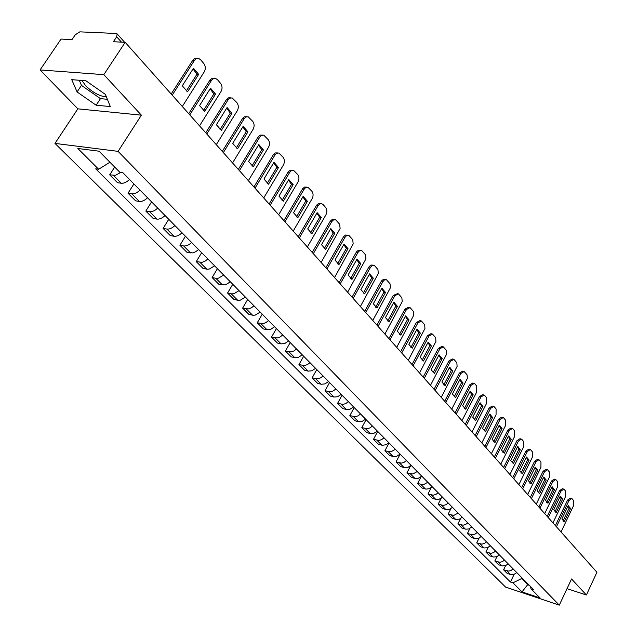 <?xml version="1.0" encoding="UTF-8"?>
<svg xmlns="http://www.w3.org/2000/svg" width="637" height="637" viewBox="0 0 637 637"><rect width="100%" height="100%" fill="white"/><g stroke="black" fill="none" stroke-linecap="round" stroke-linejoin="round"><path stroke-width="0.96" d="M106.419 96.896C99.842 96.362 92.914 92.636 85.637 85.724L81.966 80.477M103.823 74.656L40.075 69.943L77.857 108.839L54.981 143.405L505.595 587.083L559.294 605.15L118.092 151.359L141.382 115.162L103.823 74.656L125.186 42.329L596.925 572.265L586.398 594.99L571.548 578.977L559.294 605.15M40.075 69.943L61.041 39.072L71.981 39.629L75.23 34.828L79.816 31.85L116.165 33.482L117.144 33.896L124.629 42.297M567.01 588.668L586.398 594.99M121.476 42.138L116.69 36.787L113.41 41.731L125.186 42.329M116.69 36.787L117.144 33.896M120.887 172.372L115.401 175.302L109.691 174.849L117.511 182.692L121.285 183.249C123.912 183.464 126.659 182.206 129.526 179.475M114.692 167.053L109.691 174.849M139.989 190.089C137.138 192.804 134.407 194.038 131.795 193.807L128.021 193.226L135.617 200.846L139.384 201.443C141.995 201.682 144.718 200.456 147.545 197.765M133.921 183.926L128.021 193.226M157.697 208.068C154.895 210.743 152.187 211.954 149.584 211.691L145.825 211.078L153.198 218.467L156.949 219.104C159.553 219.367 162.252 218.18 165.039 215.521M151.59 201.865L145.825 211.078M174.904 225.53C172.141 228.165 169.458 229.344 166.862 229.057L163.112 228.412L170.278 235.594L174.02 236.263C176.616 236.55 179.284 235.387 182.031 232.768M168.749 219.295L163.112 228.412M191.61 242.498C188.894 245.094 186.235 246.24 183.647 245.938L179.913 245.253L186.872 252.236L192.748 252.889L195.734 251.726L198.545 249.537M185.431 236.223L179.913 245.253M207.861 258.988L205.066 261.162L202.104 262.309L196.244 261.632L203.012 268.424L207.232 269.212L209.446 268.989L214.597 265.828M201.65 252.69L196.244 261.632M223.651 275.025L218.539 278.154L216.333 278.369L212.121 277.557L218.714 284.158L224.535 284.906L227.465 283.799L230.204 281.681M217.424 268.695L212.121 277.557M239.018 290.623L233.954 293.697L231.764 293.888L227.576 293.044L233.986 299.478L238.174 300.33L240.356 300.146L245.396 297.097M232.768 284.277L227.576 293.044M253.972 305.808L251.289 307.878L248.398 308.937L242.617 308.125L248.86 314.383L253.024 315.267L255.19 315.1L260.183 312.106M247.697 299.438L242.617 308.125M268.527 320.586L265.876 322.625L263.009 323.66L257.252 322.808L263.336 328.899L266.999 329.727L270.789 329.289L274.571 326.717M262.245 314.2L257.252 322.808M282.709 334.974L280.081 336.989L277.246 337.992L271.513 337.108L277.437 343.04L281.084 343.892L284.85 343.478L288.593 340.946M276.41 328.581L271.513 337.108M296.516 348.988L293.92 350.971L291.109 351.958L285.408 351.035L291.181 356.824L294.812 357.691L298.546 357.309L302.249 354.817M290.209 342.587L285.408 351.035M309.972 362.652L307.408 364.611L304.621 365.566L298.952 364.611L304.574 370.248L308.189 371.14L311.899 370.782L315.562 368.329M303.658 356.242L298.952 364.611M323.086 375.973L320.554 377.9L317.791 378.832L312.154 377.845L317.632 383.347L321.231 384.254L324.918 383.92L328.541 381.507M316.772 369.556L312.154 377.845M335.882 388.952L333.382 390.855L330.635 391.771L325.021 390.76L330.372 396.118L333.955 397.042L337.618 396.74L341.201 394.351M329.56 382.542L325.021 390.76M348.359 401.621L345.883 403.5L343.168 404.391L337.586 403.348L342.802 408.588L346.369 409.519L350 409.241L353.551 406.892M342.045 395.211L337.586 403.348M360.534 413.986L358.09 415.834L355.39 416.702L349.84 415.635L354.936 420.746L358.48 421.694L362.087 421.439L365.598 419.122M354.22 407.569L349.84 415.635M372.422 426.049L369.993 427.873L367.326 428.725L361.8 427.634L366.777 432.619L370.304 433.582L373.887 433.343L377.359 431.066M366.108 419.64L361.8 427.634M384.023 437.826L381.627 439.626L378.975 440.454L373.481 439.347L378.338 444.212L382.319 445.295L385.942 444.761L388.849 442.723M377.709 431.416L373.481 439.347M395.346 449.324L390.879 451.84L384.891 450.781L389.637 455.543L393.594 456.633L396.66 456.331L400.068 454.109M389.048 442.93L384.891 450.781M406.414 460.559L404.073 462.319L401.469 463.107L396.039 461.96L400.673 466.61L404.606 467.717L408.174 467.224L411.024 465.233M400.124 454.173L396.039 461.96M417.235 471.539L412.848 473.984L406.924 472.877L411.462 477.424L415.372 478.538L418.398 478.268L421.734 476.11M410.785 465.472L406.924 472.877M427.801 482.273L423.454 484.677L417.569 483.555L422.005 487.998L425.898 489.12L429.418 488.675L432.204 486.74M421.121 476.683L417.569 483.555M438.137 492.759L435.867 494.447L433.327 495.196L427.984 493.986L432.316 498.333L436.186 499.472L439.172 499.233L442.436 497.131M431.273 487.576L427.984 493.986M448.241 503.015L445.996 504.687L443.471 505.42L438.16 504.193L442.397 508.445L446.25 509.592L449.714 509.178L452.453 507.291M441.226 498.174L438.16 504.193M458.122 513.056L453.902 515.357L448.122 514.178L452.27 518.335L456.1 519.489L459.54 519.099L462.239 517.228M450.988 508.501L448.122 514.178M467.797 522.866L465.591 524.498L463.115 525.199L457.86 523.948L461.921 528.017L465.727 529.18L468.649 528.981L471.826 526.958M460.559 518.582L457.86 523.948M477.256 532.476L475.075 534.085L472.614 534.769L467.399 533.511L471.372 537.493L475.154 538.663L478.546 538.297L481.198 536.481M469.931 528.423L467.399 533.511M486.525 541.88L484.359 543.472L481.922 544.141L476.731 542.867L480.617 546.769L484.391 547.947L487.265 547.772L490.379 545.798M479.128 538.034L476.731 542.867M495.586 551.085L493.452 552.661L491.031 553.314L485.872 552.032L489.678 555.846L493.428 557.033L496.764 556.698L499.368 554.923M488.133 547.43L485.872 552.032M504.472 560.098L502.354 561.659L499.949 562.296L494.822 561.006L498.548 564.748L502.274 565.935L505.595 565.616L508.175 563.856M496.964 556.619L494.822 561.006M513.167 568.929L511.073 570.465L508.684 571.102L503.588 569.797L507.243 573.459L510.946 574.654L513.764 574.51L516.798 572.607M505.619 565.6L503.588 569.797M109.946 162.244L98.639 169.251L77.841 148.485L99.03 151.192L119.788 172.213L122.79 172.635L533.679 589.751L531.107 588.891L540.065 597.968L522.014 591.9L512.944 582.847L521.615 578.547L527.786 584.806L529.307 585.315M98.639 169.251L95.733 168.837L510.436 582.011L512.944 582.847M54.981 143.405L118.092 151.359M77.857 108.839L141.382 115.162M110.305 106.57L105.431 94.435L85.939 80.788L71.742 79.665L77.077 91.951L96.139 105.216L110.305 106.57M528.121 584.113L522.014 591.9M521.95 577.847L521.615 578.547M514.107 574.399L510.436 582.011M530.183 586.207L531.107 588.891M79.275 80.262L81.456 85.374L100.463 98.647L107.374 99.276M100.463 98.647L96.139 105.216M81.456 85.374L77.077 91.951M186.251 91.099L196.96 74.242L193.059 68.931M171.194 94.005L192.987 59.926L194.739 58.493L197.104 58.381M198.656 74.354L193.465 68.294L182.293 85.812L187.565 91.824L198.656 74.354L196.96 74.242M182.301 106.483L204.238 71.87C205.767 68.923 205.624 66.144 203.808 63.525L200.631 59.774L198.712 58.453L196.22 58.692L194.452 60.364L192.756 60.268M172.229 95.168L194.452 60.364M203.386 110.663L213.873 93.95L210.13 88.814M188.727 113.705L210.051 79.936L212.121 78.367L214.143 78.407M215.561 94.085L210.521 88.201L199.596 105.559L204.708 111.387L215.561 94.085L213.873 93.95M199.54 125.855L221.007 91.569C222.504 88.654 222.369 85.923 220.609 83.383L217.528 79.736L215.688 78.478L213.244 78.725L211.5 80.405L209.812 80.278M189.77 114.875L211.5 80.405M220.028 129.653L230.299 113.091L226.708 108.131M205.743 132.822L226.613 99.364L228.683 97.787L230.69 97.843M231.972 113.243L227.075 107.534L216.389 124.725L221.358 130.386L231.972 113.243L230.299 113.091M216.285 144.671L237.29 110.703C238.756 107.82 238.628 105.137 236.924 102.661L232.171 97.915L229.774 98.178L228.054 99.858L226.374 99.714M206.794 134.001L228.054 99.858M236.192 148.11L246.248 131.684L242.808 126.89M222.273 151.391L242.697 118.243L244.441 116.778L246.758 116.73M247.92 131.859L243.159 126.309L232.704 143.341L237.529 148.843L247.92 131.859L246.248 131.684M232.553 162.937L253.112 129.295C254.545 126.437 254.434 123.809 252.778 121.396L248.183 116.802L246.153 116.921L244.138 118.753L242.466 118.593M223.332 152.577L244.138 118.753M251.902 166.042L261.759 149.759L258.455 145.117M238.334 169.434L258.335 136.581L260.071 135.108L262.372 135.092M258.797 144.551L248.557 161.424L253.247 166.775L263.423 149.95L261.759 149.759M258.869 144.583L263.423 149.95M248.358 180.693L268.488 147.362C269.897 144.535 269.793 141.947 268.177 139.599L263.742 135.155L261.425 135.442L259.769 137.114L258.096 136.939M239.401 170.628L259.769 137.114M267.182 183.48L276.84 167.34L273.671 162.841M253.94 186.967L273.528 154.417L275.248 152.944L277.581 152.928M278.496 167.539L273.998 162.292L263.965 179.005L268.527 184.212L278.496 167.539L276.84 167.34M263.726 197.956L283.441 164.927C284.819 162.14 284.723 159.592 283.162 157.307L278.863 152.991L276.593 153.294L274.961 154.966L273.297 154.775M255.007 188.17L274.961 154.966M282.032 200.432L291.507 184.435L288.465 180.08M269.117 204.015L288.314 171.767L290.321 170.167L292.383 170.278M293.155 184.65L288.776 179.546L278.95 196.108L283.385 201.165L293.155 184.65L291.507 184.435M278.664 214.741L297.989 182.023C299.342 179.26 299.255 176.76 297.734 174.53L293.569 170.35L291.348 170.66L289.739 172.332L288.083 172.117M270.192 205.225L289.739 172.332M296.492 216.93L305.776 201.069L302.854 196.849M283.879 220.601L302.694 188.648L304.669 187.047L306.779 187.159M307.416 201.3L303.156 196.331L293.53 212.742L297.845 217.663L307.416 201.3L305.776 201.069M293.203 231.072L312.146 198.656C313.468 195.917 313.388 193.465 311.915 191.283L307.878 187.23L305.696 187.549L304.112 189.221L302.471 188.998M284.962 221.811L304.112 189.221M310.553 232.991L319.67 217.257L316.868 213.172M298.251 236.741L316.693 205.074L318.635 203.474L320.785 203.585M321.303 217.504L317.154 212.67L307.719 228.93L311.915 233.723L321.303 217.504L319.67 217.257M307.353 246.973L325.921 214.844C327.227 212.137 327.155 209.724 325.714 207.598L323.174 204.596L321.51 203.593L319.663 203.991L318.102 205.663L316.47 205.425M299.326 237.951L318.102 205.663M324.257 248.629L333.199 233.031L330.507 229.065M312.234 252.451L330.316 221.071L332.235 219.47L334.425 219.582M334.823 233.285L330.786 228.579L321.526 244.688L325.618 249.354L334.823 233.285L333.199 233.031M321.136 262.444L340.11 228.524L339.664 224.256L335.659 219.773L333.557 219.845L331.726 221.668L330.101 221.421M313.316 253.669L331.726 221.668M337.602 263.853L346.377 248.39L343.789 244.544M325.849 267.747L343.59 236.653L345.477 235.053L347.698 235.172M347.993 248.661L344.06 244.067L334.982 260.031L338.964 264.578L347.993 248.661L346.377 248.39M334.552 277.517L353.177 243.915L352.747 239.711L348.861 235.356L346.799 235.435L344.999 237.259L343.375 237.004M326.94 268.965L344.999 237.259M350.597 278.695L359.22 263.36L356.736 259.625M339.115 282.653L356.529 251.838L358.384 250.237L360.63 250.357M360.829 263.638L356.999 259.163L348.081 274.985L351.966 279.42L360.829 263.638L359.22 263.36M347.627 292.208L365.901 258.901L365.495 254.776L361.72 250.54L359.706 250.628L357.93 252.451L356.314 252.18M340.206 283.871L357.93 252.451M363.273 293.155L371.737 277.947L369.349 274.332M352.046 297.168L369.134 266.632L370.957 265.032L373.234 265.159M373.338 278.242L369.603 273.878L360.853 289.556L364.643 293.88L373.338 278.242L371.737 277.947M360.367 306.516L378.306 273.52L377.916 269.459L374.253 265.334L372.279 265.438L370.527 267.261L368.927 266.975M353.137 298.395L370.527 267.261M375.631 307.257L383.944 292.176L381.651 288.665M364.651 311.326L381.42 281.06L383.219 279.46L385.512 279.587M385.536 292.479L381.889 288.227L373.306 303.761L376.993 307.974L385.536 292.479L383.944 292.176M372.788 320.475L390.409 287.773L390.035 283.776L386.476 279.762L384.533 279.874L382.813 281.689L381.221 281.403M365.742 312.552L382.813 281.689M387.678 321.008L395.848 306.055L393.642 302.647M376.937 325.133L393.204 295.472L397.488 293.665M397.432 306.365L393.881 302.217L385.449 317.616L389.048 321.725L397.432 306.365L395.848 306.055M384.899 334.083L402.21 301.675L401.851 297.742L398.396 293.84L394.797 295.767L393.204 295.472M378.028 326.359L394.797 295.767M399.439 334.425L407.465 319.591L405.347 316.278M388.92 338.597L404.901 309.192L408.452 307.257L409.169 307.4M409.042 319.909L405.57 315.864L397.289 331.129L400.8 335.142L409.042 319.909L407.465 319.591M396.716 347.356L413.724 315.235L413.381 311.366L410.029 307.567L406.486 309.502L404.901 309.192M390.011 339.824L406.486 309.502M410.913 347.515L418.804 332.809L416.765 329.592M400.617 351.735L416.319 322.593L419.807 320.65L420.563 320.801M420.372 333.135L416.988 329.186L408.843 344.322L412.274 348.232L420.372 333.135L418.804 332.809M408.253 360.311L424.967 328.477L424.64 324.671L421.376 320.96L417.888 322.911L416.319 322.593M401.708 352.962L417.888 322.911M422.108 360.295L429.871 345.708L427.913 342.587M412.028 364.555L427.467 335.667L430.899 333.716L431.687 333.884M431.432 346.042L428.128 342.188L420.125 357.19L423.47 361.004L431.432 346.042L429.871 345.708M419.512 372.964L435.939 341.408L435.628 337.65L432.451 334.043L429.019 335.994L427.467 335.667M413.118 365.781L429.019 335.994M433.049 372.78L440.685 358.312L438.797 355.271M423.175 377.072L438.344 348.431L441.72 346.48L442.548 346.663M442.229 358.647L439.004 354.881L431.138 369.755L434.41 373.481L442.229 358.647L440.685 358.312M430.501 385.313L446.656 354.029L446.362 350.334L443.272 346.815L439.896 348.765L438.344 348.431M424.266 378.298L439.896 348.765M443.734 384.963L451.243 370.615L449.427 367.66M434.052 389.303L448.974 360.9L452.294 358.95L453.154 359.141M452.78 370.965L449.626 367.286L441.895 382.033L445.088 385.672L452.78 370.965L451.243 370.615M441.242 397.369L457.119 366.363L456.84 362.724L453.831 359.292L450.51 361.243L448.974 360.9M435.143 390.521L450.51 361.243M454.165 396.875L461.562 382.638L459.818 379.771M444.682 401.238L459.357 373.091L462.621 371.132L463.513 371.331M463.091 382.996L460.01 379.397L452.405 394.016L455.519 397.576L463.091 382.996L461.562 382.638M451.729 409.153L467.351 378.41L467.08 374.827L464.158 371.475L460.885 373.433L459.357 373.091M445.773 402.465L460.885 373.433M464.373 408.508L471.643 394.391L469.963 391.604M455.073 412.911L469.501 384.995L472.718 383.036L473.633 383.243M473.164 394.749L470.154 391.237L462.669 405.737L465.719 409.217L473.164 394.749L471.643 394.391M461.976 420.667L476.707 392.026L476.715 386.062L474.876 383.88L474.239 383.386L471.03 385.345L469.501 384.995M456.156 414.13L471.03 385.345M474.342 419.887L481.5 405.88L479.884 403.165M465.225 424.314L479.422 396.636L482.591 394.677L483.523 394.892M483.013 406.247L480.067 402.815L472.71 417.187L475.688 420.587L483.013 406.247L481.5 405.88M472.001 431.926L486.493 403.516L486.517 397.639L484.709 395.505L484.104 395.028L480.935 396.994L479.422 396.636M466.308 425.532L480.935 396.994M484.088 431.01L491.143 417.116L489.582 414.472M475.146 435.461L489.12 408.014L492.234 406.056L493.197 406.279M492.64 417.49L489.765 414.13L482.52 428.382L485.434 431.711L492.64 417.49L491.143 417.116M481.795 442.93L496.056 414.759L496.096 408.954L494.328 406.868L493.747 406.414L490.625 408.381L489.12 408.014M476.229 436.679L490.625 408.381M493.627 441.887L500.571 428.104L499.074 425.532M484.853 446.362L498.604 419.146L501.677 417.179L502.649 417.418M502.06 428.478L499.241 425.197L492.114 439.331L494.965 442.58L502.06 428.478L500.571 428.104M491.374 453.687L505.42 425.755L505.459 420.03L503.74 417.991L503.174 417.546L500.101 419.512L498.604 419.146M485.935 447.58L500.101 419.512M502.951 452.533L509.791 438.861L508.35 436.353M494.344 457.024L507.888 430.031L510.906 428.072L511.901 428.319M511.272 439.235L508.517 436.019L501.502 450.041L504.289 453.226L511.272 439.235L509.791 438.861M500.746 464.222L514.577 436.512L514.624 430.859L512.936 428.868L512.395 428.438L509.377 430.405L507.888 430.031M495.427 458.242L509.377 430.405M512.084 462.94L518.821 449.38L517.435 446.943M503.628 467.462L516.965 440.685L519.943 438.718L520.947 438.981M520.294 449.762L517.594 446.617L510.683 460.519L513.414 463.632L520.294 449.762L518.821 449.38M509.918 474.517L523.534 447.039L523.598 441.465L521.942 439.506L521.416 439.1L518.446 441.067L516.965 440.685M504.711 468.673L518.446 441.067M521.018 473.132L527.651 459.675L526.321 457.302M512.721 477.67L525.851 451.115L528.782 449.149L529.809 449.411M529.116 460.065L526.481 456.984L519.673 470.775L522.34 473.824L529.116 460.065L527.651 459.675M518.892 484.598L532.301 457.342L532.381 451.84L530.756 449.929L530.255 449.531L527.325 451.498L525.851 451.115M513.796 478.873L527.325 451.498M529.761 483.109L536.298 469.756L535.016 467.447M521.615 487.663L534.547 461.315L537.437 459.357L538.472 459.627M537.755 470.146L535.176 467.128L528.471 480.816L531.083 483.794L537.755 470.146L536.298 469.756M527.675 494.471L540.893 467.439L540.972 462L539.388 460.121L538.894 459.739L536.012 461.706L534.547 461.315M522.682 488.866L536.012 461.706M538.329 492.871L544.77 479.629L543.536 477.376M530.318 497.441L543.066 471.316L545.909 469.35L546.96 469.628M546.22 480.019L543.687 477.065L537.079 490.641L539.643 493.564L546.22 480.019L544.77 479.629M536.274 504.13L549.301 477.312L549.389 471.945L547.836 470.114L547.366 469.74L544.524 471.706L543.066 471.316M531.393 498.644L544.524 471.706M539.643 493.564L539.221 493.444M546.713 502.442L553.067 489.296L551.881 487.106M538.846 507.02L551.411 481.102L554.214 479.143L555.273 479.43M554.509 489.694L552.024 486.803L545.519 500.26L548.019 503.126L554.509 489.694L553.067 489.296M544.699 513.597L557.534 486.994L557.63 481.683L556.117 479.892L555.655 479.534L552.852 481.492L551.411 481.102M539.913 508.222L552.852 481.492M548.019 503.126L547.557 502.991M554.931 511.814L561.189 498.771L560.05 496.637M547.199 516.408L559.581 490.689L562.344 488.73L563.411 489.025M560.194 496.334L560.759 496.518L560.186 496.358L553.776 509.688L556.236 512.49L562.622 499.169L561.189 498.771M560.759 496.518L562.622 499.169M552.956 522.866L565.6 496.47L565.712 491.231L564.223 489.471L563.777 489.12L561.022 491.087L559.581 490.689M548.266 517.602L561.022 491.087M556.236 512.49L555.735 512.347M562.981 520.994L569.152 508.047L568.061 505.969M555.384 525.597L567.591 500.085L570.306 498.126L571.389 498.429M570.577 508.453L568.196 505.674L561.874 518.924L564.278 521.671L570.577 508.453L569.152 508.047M561.038 531.951L573.507 505.762L573.626 500.586L572.161 498.859L571.739 498.524L569.016 500.483L567.591 500.085M556.443 526.791L569.016 500.483M564.278 521.671L563.745 521.52M501.837 565.815L498.118 562.073M492.99 556.913L489.184 553.091M483.945 547.828L480.067 543.926M474.716 538.544L470.751 534.562M465.281 529.068L461.236 524.992M455.646 519.378L451.506 515.214M445.804 509.481L441.568 505.229M435.732 499.36L431.408 495.013M425.444 489.017L421.017 484.566M414.918 478.435L410.387 473.88M404.145 467.606L399.518 462.948M393.125 456.53L388.387 451.768M381.85 445.191L377 440.31M370.304 433.582L365.335 428.59M358.48 421.694L353.392 416.582M346.369 409.519L341.153 404.28M333.955 397.042L328.612 391.667M321.231 384.254L315.753 378.744M308.189 371.14L302.567 365.487M294.812 357.691L289.047 351.895M281.084 343.892L275.168 337.944M266.999 329.727L260.923 323.62M252.531 315.188L246.296 308.921M237.681 300.258L231.271 293.816M222.417 284.914L215.832 278.297M206.73 269.148L199.962 262.34M190.606 252.937L183.647 245.938M174.02 236.263L166.862 229.057M156.949 219.104L149.584 211.691M139.384 201.443L131.795 193.807M121.285 183.249L113.466 175.39M510.516 574.534L506.869 570.871M369.962 274.021L369.564 273.95M382.28 288.378L381.85 288.298M394.287 302.376L393.841 302.288M406 316.032L405.53 315.936M417.434 329.353L416.948 329.257M428.59 342.364L428.088 342.252M439.482 355.064L438.965 354.952M450.112 367.461L449.595 367.35M460.511 379.58L459.978 379.461M470.663 391.421L470.122 391.293M480.585 402.998L480.035 402.871M490.291 414.313L489.734 414.177M499.782 425.381L499.217 425.245M509.059 436.21L508.501 436.066M518.144 446.8L517.578 446.656M527.03 457.167L526.457 457.016M535.733 467.319L535.16 467.168M544.245 477.256L543.672 477.097M552.59 486.987L552.016 486.827M568.761 505.858L568.188 505.69"/></g></svg>
